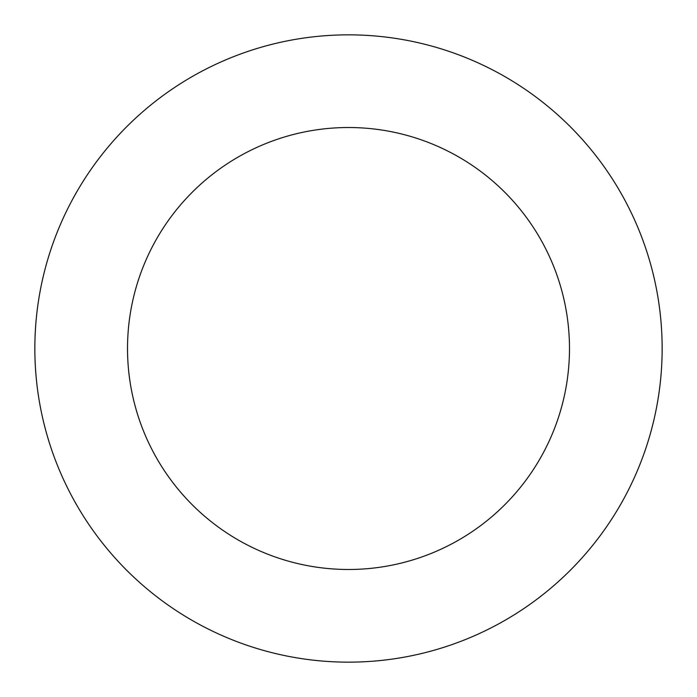 <?xml version="1.0" encoding="UTF-8"?>
<svg xmlns="http://www.w3.org/2000/svg" width="697" height="697" viewBox="0 0 697 697"><rect width="100%" height="100%" fill="white"/><g stroke="black" fill="none" stroke-linecap="round" stroke-linejoin="round"><path stroke-width="1.05" d="M569.484 348.5A220.984 220.984 0 0 0 348.5 127.516A220.984 220.984 0 0 0 127.516 348.5A220.984 220.984 0 0 0 348.5 569.484A220.984 220.984 0 0 0 569.484 348.5M662.15 348.5A313.65 313.65 0 0 0 348.5 34.85A313.65 313.65 0 0 0 34.85 348.5A313.65 313.65 0 0 0 348.5 662.15A313.65 313.65 0 0 0 662.15 348.5"/></g></svg>
